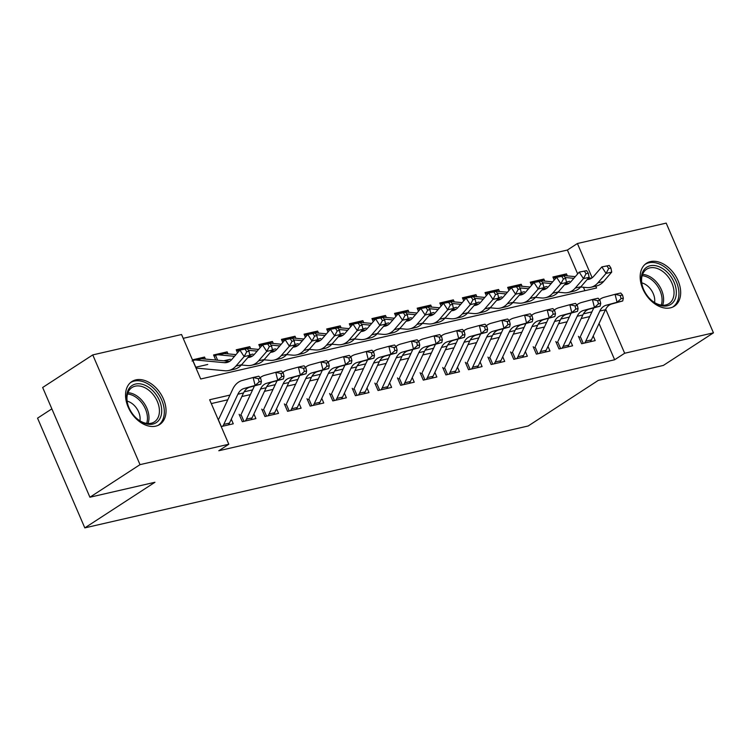 <?xml version="1.0" encoding="UTF-8"?>
<svg xmlns="http://www.w3.org/2000/svg" width="751" height="751" viewBox="0 0 751 751"><rect width="100%" height="100%" fill="white"/><g stroke="black" fill="none" stroke-linecap="round" stroke-linejoin="round"><path stroke-width="1.13" d="M670.38 307.863A25.59 17.526 -123 0 1 644.123 291.595A25.59 17.526 -123 0 1 646.461 263.282A25.59 17.526 -123 0 1 650.45 261.601A25.59 17.526 -123 0 1 676.707 277.879A25.59 17.526 -123 0 1 674.37 306.192A25.59 17.526 -123 0 1 670.38 307.863M155.757 426.146A25.59 17.526 -123 0 1 129.501 409.877A25.59 17.526 -123 0 1 131.838 381.564A25.59 17.526 -123 0 1 135.828 379.884A25.59 17.526 -123 0 1 162.085 396.162A25.59 17.526 -123 0 1 159.747 424.465A25.59 17.526 -123 0 1 155.757 426.146M51.857 408.854L37.55 418.157L84.807 527.887L528.169 425.986L598.312 380.372L663.349 365.427L713.45 332.843L624.663 353.252L605.719 309.252M84.807 527.887L154.95 482.273L89.913 497.228L42.657 387.488L92.758 354.904L181.545 334.505L200.705 378.992L596.566 287.999L595.768 286.15M577.66 273.899L567.39 250.036L183.197 338.335M567.39 250.036L577.406 243.512L666.193 223.113L713.45 332.843M578.439 336.307L581.631 343.723L595.205 340.607L593.215 335.988M555.815 341.508L559.007 348.924L572.581 345.798L570.591 341.189M533.201 346.709L536.392 354.125L549.967 350.999L547.977 346.38M510.577 351.909L513.768 359.316L527.343 356.199L525.353 351.581M487.953 357.1L491.145 364.517L504.719 361.4L502.729 356.781M465.338 362.301L468.53 369.717L482.104 366.601L480.114 361.982M442.714 367.502L445.906 374.918L459.481 371.801L457.49 367.183M420.091 372.703L423.292 380.119L436.857 376.993L434.876 372.383M397.476 377.903L400.668 385.319L414.242 382.193L412.252 377.575M374.852 383.104L378.044 390.511L391.618 387.394L389.628 382.775M352.228 388.295L355.43 395.711L368.994 392.595L367.014 387.976M329.614 393.496L332.806 400.912L346.38 397.795L344.39 393.177M306.99 398.697L310.182 406.113L323.756 402.996L321.766 398.377M284.366 403.897L287.567 411.313L301.132 408.187L299.151 403.578M261.752 409.098L264.943 416.514L278.518 413.388L276.528 408.779M239.128 414.299L242.32 421.705L255.894 418.589L253.904 413.97M201.935 358.753L204.535 357.063L192.453 359.842M224.558 353.552L227.159 351.862L213.584 354.979L215.762 360.048M247.173 348.351L249.773 346.662L236.208 349.778L237.523 352.848M269.797 343.151L272.397 341.461L258.823 344.587L260.146 347.647M292.421 337.959L295.021 336.26L281.447 339.386L282.77 342.447M315.035 332.759L317.635 331.069L304.071 334.186L305.385 337.246M337.659 327.558L340.259 325.868L326.685 328.985L328.009 332.045M360.283 322.357L362.883 320.668L349.309 323.784L350.623 326.854M382.897 317.157L385.498 315.467L371.933 318.584L373.247 321.653M405.521 311.956L408.122 310.266L394.547 313.383L395.871 316.453M428.145 306.755L430.745 305.066L417.171 308.192L418.485 311.252M450.76 301.564L453.36 299.865L439.795 302.991L441.109 306.051M473.383 296.363L475.984 294.674L462.409 297.79L463.733 300.851M496.007 291.163L498.608 289.473L485.033 292.59L486.348 295.659M518.622 285.962L521.222 284.272L507.657 287.389L508.971 290.459M541.246 280.761L543.846 279.072L530.272 282.188L531.595 285.258M584.898 290.684L583.414 287.257M195.645 367.248L207.727 364.479M205.408 359.072L204.535 357.063M223.742 360.79L230.35 359.278M228.022 353.881L227.159 351.862M249.698 354.829L252.974 354.078M250.646 348.68L249.773 346.662M272.322 349.628L275.589 348.877M273.27 343.479L272.397 341.461M294.936 344.427L298.213 343.676M295.885 338.279L295.021 336.26M317.56 339.227L320.837 338.476M318.508 333.078L317.635 331.069M340.184 334.035L343.451 333.275M341.132 327.877L340.259 325.868M362.799 328.835L366.075 328.084M363.747 322.686L362.883 320.668M385.423 323.634L388.689 322.883M386.371 317.485L385.498 315.467M408.046 318.433L411.313 317.682M408.985 312.285L408.122 310.266M430.661 313.233L433.937 312.482M431.609 307.084L430.745 305.066M453.285 308.032L456.552 307.281M454.233 301.883L453.36 299.865M475.909 302.841L479.176 302.08M476.847 296.683L475.984 294.674M498.523 297.64L501.799 296.889M499.471 291.491L498.608 289.473M521.147 292.439L524.414 291.688M522.095 286.291L521.222 284.272M543.771 287.239L547.038 286.488M544.71 281.09L543.846 279.072M566.385 282.038L569.662 281.287M554.21 280.057L552.896 276.997L566.47 273.871L567.334 275.889M229.984 395.073L209.642 399.748L228.802 444.235L218.785 450.75L614.647 359.767L599.035 323.531M589.704 316.603L581.161 318.574M567.089 321.803L558.547 323.765M544.466 327.004L535.923 328.966M521.842 332.205L513.299 334.167M499.227 337.406L490.685 339.368M476.603 342.606L468.061 344.568M453.989 347.797L445.437 349.769M431.365 352.998L422.822 354.96M408.741 358.199L400.199 360.161M386.127 363.4L377.575 365.361M363.503 368.6L354.96 370.562M340.879 373.801L332.336 375.763M318.264 378.992L309.712 380.964M295.641 384.193L287.098 386.164M273.017 389.394L264.474 391.355M250.402 394.594L241.85 396.556M227.778 399.795L211.294 403.578M221.198 426.568L233.27 423.789L231.289 419.171M89.913 497.228L140.015 464.644L92.758 354.904M614.647 359.767L624.663 353.252M228.802 444.235L140.015 464.644M591.91 311.89L583.443 313.834M569.296 317.082L560.819 319.034M546.672 322.282L538.195 324.235M524.048 327.483L515.58 329.436M501.433 332.684L492.956 334.627M478.809 337.884L470.333 339.827M456.186 343.085L447.718 345.028M433.571 348.276L425.094 350.229M410.947 353.477L402.47 355.43M388.333 358.678L379.856 360.63M365.709 363.878L357.232 365.821M343.085 369.079L334.608 371.022M320.47 374.28L311.994 376.223M297.847 379.471L289.37 381.424M275.223 384.672L266.746 386.624M252.608 389.872L244.131 391.825M592.154 277.767L577.406 243.512M563.87 275.561L566.47 273.871M222.662 426.23A11.481 8.12 -102.9 0 0 223.798 424.39L237.889 394.237A16.4 11.594 77.1 0 1 244.197 388.445L255.133 385.451L253.134 377.5L242.197 380.485A24.605 17.395 -102.9 0 0 232.735 389.178L218.823 418.964M228.313 424.925A11.481 8.12 -102.9 0 0 229.459 423.095L243.549 392.933A16.4 11.594 77.1 0 1 249.848 387.14L260.794 384.155L255.133 385.451L259.142 381.884L261.404 381.358L260.606 378.175L258.344 378.701L259.142 381.884M258.344 378.701L253.134 377.5L258.795 376.195L260.606 378.175M218.391 419.762L221.31 426.54M260.794 384.155L261.404 381.358M192.049 361.024L192.923 360.621A11.481 8.12 77.1 0 1 194.218 360.151A11.481 8.12 77.1 0 1 196.086 360.029L224.296 362.677A16.4 11.594 -102.9 0 0 226.962 362.498A16.4 11.594 -102.9 0 0 231.74 359.522L239.907 350.088L247.304 348.624L245.042 349.149L246.732 351.75L248.994 351.224L247.304 348.624M248.994 351.224L249.792 355.298L241.625 364.733A24.605 17.395 77.1 0 1 234.462 369.201L228.802 370.496A24.605 17.395 77.1 0 1 224.802 370.75L196.584 368.112M249.792 355.298L244.131 356.594L235.974 366.028A24.605 17.395 77.1 0 1 228.802 370.496M194.218 360.151L199.869 358.856A11.481 8.12 77.1 0 1 201.737 358.734L229.675 361.344M192.923 360.621L195.767 367.22M246.732 351.75L244.131 356.594L239.907 350.088L245.042 349.149M152.81 424.08A22.145 15.17 -123 0 1 136.353 418.166A22.145 15.17 -123 0 1 128.121 405.502A22.145 15.17 -123 0 1 135.565 384.043A22.145 15.17 -123 0 1 159.456 400.546A22.145 15.17 -123 0 1 152.81 424.08M136.147 417.96A20.502 14.044 57 0 0 151.167 423.245A20.502 14.044 57 0 0 154.368 421.902A20.502 14.044 57 0 0 156.246 399.213A20.502 14.044 57 0 0 135.208 386.174A20.502 14.044 57 0 0 132.007 387.516A20.502 14.044 57 0 0 128.214 405.775M158.057 425.376L157.992 425.413A25.431 17.414 57 0 0 158.057 425.376A25.431 17.414 57 0 0 160.376 397.241A25.431 17.414 57 0 0 134.288 381.076A25.431 17.414 57 0 0 130.327 382.738A25.431 17.414 57 0 0 130.27 382.785L130.327 382.738M139.939 420.832A14.598 9.998 57 0 0 127.135 401.137M649.897 298.823A22.145 15.17 -123 0 1 642.743 287.22A22.145 15.17 -123 0 1 647.193 266.934A22.145 15.17 -123 0 1 667.723 272.726A22.145 15.17 -123 0 1 674.21 300.888A22.145 15.17 -123 0 1 650.976 299.884A22.145 15.17 -123 0 1 649.897 298.823M650.76 299.677A20.502 14.044 57 0 0 668.991 303.62A20.502 14.044 57 0 0 666.062 274.35A20.502 14.044 57 0 0 646.63 269.233A20.502 14.044 57 0 0 642.837 287.492M654.562 302.55A14.598 9.998 57 0 0 649.052 287.342A14.598 9.998 57 0 0 641.758 282.855M672.671 307.093L672.614 307.131A25.431 17.414 57 0 0 672.671 307.093A25.431 17.414 57 0 0 669.047 270.792A25.431 17.414 57 0 0 644.949 264.465A25.431 17.414 57 0 0 644.893 264.502L644.949 264.465M239.625 415.444L240.217 415.143M245.286 421.029A11.481 8.12 -102.9 0 0 246.422 419.189L260.513 389.037A16.4 11.594 77.1 0 1 266.821 383.245L277.757 380.25L275.758 372.299L264.821 375.293A24.605 17.395 -102.9 0 0 260.156 377.687M250.937 419.734A11.481 8.12 -102.9 0 0 252.073 417.894L266.164 387.732A16.4 11.594 77.1 0 1 272.472 381.94L283.409 378.955L277.757 380.25L281.766 376.683L284.028 376.157L283.221 372.975L280.958 373.5L281.766 376.683M280.958 373.5L275.758 372.299L281.409 370.994L283.221 372.975M254.467 385.883L241.437 413.763M241.015 414.561L243.934 421.339M283.409 378.955L284.028 376.157M262.249 410.243L262.831 409.943M267.9 415.829A11.481 8.12 -102.9 0 0 269.036 413.989L283.136 383.836A16.4 11.594 77.1 0 1 289.435 378.044L300.381 375.049L298.382 367.098L287.436 370.093A24.605 17.395 -102.9 0 0 282.78 372.487M273.561 414.533A11.481 8.12 -102.9 0 0 274.697 412.693L288.788 382.541A16.4 11.594 77.1 0 1 295.096 376.739L306.032 373.754L300.381 375.049L304.38 371.482L306.643 370.966L305.845 367.783L303.582 368.3L304.38 371.482M303.582 368.3L298.382 367.098L304.033 365.803L305.845 367.783M277.091 380.682L264.061 408.563M263.639 409.37L266.549 416.138M306.032 373.754L306.643 370.966M284.864 405.052L285.455 404.742M290.524 410.628A11.481 8.12 -102.9 0 0 291.66 408.797L305.751 378.635A16.4 11.594 77.1 0 1 312.059 372.843L322.996 369.849L320.996 361.898L310.06 364.892A24.605 17.395 -102.9 0 0 305.394 367.286M296.176 409.333A11.481 8.12 -102.9 0 0 297.312 407.493L311.412 377.34A16.4 11.594 77.1 0 1 317.711 371.548L328.656 368.553L322.996 369.849L327.004 366.281L329.267 365.765L328.469 362.583L326.206 363.099L327.004 366.281M326.206 363.099L320.996 361.898L326.657 360.602L328.469 362.583M299.715 375.481L286.685 403.362M286.253 404.169L289.173 410.938M328.656 368.553L329.267 365.765M307.488 399.851L308.079 399.541M313.148 405.427A11.481 8.12 -102.9 0 0 314.284 403.597L328.375 373.435A16.4 11.594 77.1 0 1 334.683 367.643L345.62 364.657L343.62 356.697L332.684 359.691A24.605 17.395 -102.9 0 0 328.018 362.095M318.8 404.132A11.481 8.12 -102.9 0 0 319.935 402.292L334.026 372.139A16.4 11.594 77.1 0 1 340.334 366.347L351.271 363.353L345.62 364.657L349.628 361.081L351.89 360.564L351.083 357.382L348.821 357.898L349.628 361.081M348.821 357.898L343.62 356.697L349.271 355.401L351.083 357.382M322.329 370.281L309.299 398.171M308.877 398.969L311.796 405.747M351.271 363.353L351.89 360.564M214.082 356.134L215.546 355.42A11.481 8.12 77.1 0 1 216.832 354.951A11.481 8.12 77.1 0 1 218.701 354.838L234.519 356.312M247.877 357.514A16.4 11.594 -102.9 0 0 249.585 357.307A16.4 11.594 -102.9 0 0 254.364 354.322L262.531 344.897L269.928 343.423L267.666 343.949L269.356 346.549L271.618 346.033L269.928 343.423M271.618 346.033L272.406 350.097L264.249 359.532A24.605 17.395 77.1 0 1 257.077 364L251.425 365.296A24.605 17.395 77.1 0 1 247.426 365.559L241.4 364.995M272.406 350.097L266.755 351.402L258.588 360.827A24.605 17.395 77.1 0 1 251.425 365.296M216.832 354.951L222.493 353.655A11.481 8.12 77.1 0 1 224.361 353.533L235.983 354.622M249.294 355.871L252.289 356.152M215.546 355.42L217.612 360.217M269.356 346.549L266.755 351.402L262.531 344.897L267.666 343.949M236.696 350.933L238.161 350.219A11.481 8.12 77.1 0 1 239.456 349.75A11.481 8.12 77.1 0 1 241.324 349.637L241.738 349.675M270.491 352.313A16.4 11.594 -102.9 0 0 272.209 352.106A16.4 11.594 -102.9 0 0 276.988 349.131L285.145 339.696L292.543 338.232L290.29 338.748L291.979 341.348L294.242 340.832L292.543 338.232M294.242 340.832L295.03 344.897L286.863 354.331A24.605 17.395 77.1 0 1 279.701 358.8L274.04 360.095A24.605 17.395 77.1 0 1 270.041 360.358L264.014 359.795M295.03 344.897L289.379 346.202L281.212 355.636A24.605 17.395 77.1 0 1 274.04 360.095M239.456 349.75L245.108 348.455A11.481 8.12 77.1 0 1 246.976 348.333L258.607 349.422M248.393 350.295L257.142 351.111M271.918 350.67L274.913 350.952M238.161 350.219L238.705 351.477M291.979 341.348L289.379 346.202L285.145 339.696L290.29 338.748M259.32 345.732L260.785 345.019A11.481 8.12 77.1 0 1 262.08 344.559A11.481 8.12 77.1 0 1 263.948 344.437L264.352 344.474M293.115 347.112A16.4 11.594 -102.9 0 0 294.824 346.906A16.4 11.594 -102.9 0 0 299.602 343.93L307.769 334.495L315.167 333.031L312.904 333.547L314.594 336.148L316.856 335.631L315.167 333.031M316.856 335.631L317.654 339.696L309.487 349.131A24.605 17.395 77.1 0 1 302.324 353.599L296.664 354.904A24.605 17.395 77.1 0 1 292.665 355.157L286.638 354.594M317.654 339.696L311.994 341.001L303.836 350.435A24.605 17.395 77.1 0 1 296.664 354.904M262.08 344.559L267.731 343.254A11.481 8.12 77.1 0 1 269.6 343.132L281.231 344.221M271.008 345.094L279.766 345.92M294.533 345.469L297.537 345.751M260.785 345.019L261.329 346.286M314.594 336.148L311.994 341.001L307.769 334.495L312.904 333.547M281.944 340.532L283.409 339.818A11.481 8.12 77.1 0 1 284.695 339.358A11.481 8.12 77.1 0 1 286.563 339.236L286.976 339.274M315.739 341.912A16.4 11.594 -102.9 0 0 317.448 341.705A16.4 11.594 -102.9 0 0 322.226 338.729L330.393 329.295L337.79 327.83L335.528 328.347L337.218 330.947L339.48 330.431L337.79 327.83M339.48 330.431L340.269 334.505L332.111 343.93A24.605 17.395 77.1 0 1 324.939 348.398L319.288 349.703A24.605 17.395 77.1 0 1 315.289 349.957L309.262 349.393M340.269 334.505L334.617 335.8L326.45 345.235A24.605 17.395 77.1 0 1 319.288 349.703M284.695 339.358L290.355 338.053A11.481 8.12 77.1 0 1 292.223 337.941L303.845 339.03M293.632 339.893L302.381 340.719M317.157 340.269L320.151 340.55M283.409 339.818L283.944 341.085M337.218 330.947L334.617 335.8L330.393 329.295L335.528 328.347M330.111 394.65L330.693 394.341M335.763 400.236A11.481 8.12 -102.9 0 0 336.899 398.396L350.999 368.243A16.4 11.594 77.1 0 1 357.298 362.442L368.243 359.457L366.235 351.506L355.298 354.491A24.605 17.395 -102.9 0 0 350.633 356.894M341.423 398.931A11.481 8.12 -102.9 0 0 342.559 397.091L356.65 366.939A16.4 11.594 77.1 0 1 362.958 361.147L373.895 358.152L368.243 359.457L372.243 355.88L374.505 355.364L373.707 352.181L371.445 352.698L372.243 355.88M371.445 352.698L366.235 351.506L371.895 350.201L373.707 352.181M344.953 365.08L331.923 392.97M331.501 393.768L334.411 400.546M373.895 358.152L374.505 355.364M304.559 335.34L306.023 334.627A11.481 8.12 77.1 0 1 307.319 334.157A11.481 8.12 77.1 0 1 309.187 334.035L309.59 334.073M338.354 336.711A16.4 11.594 -102.9 0 0 340.072 336.504A16.4 11.594 -102.9 0 0 344.85 333.528L353.008 324.094L360.405 322.63L358.143 323.146L359.842 325.756L362.104 325.23L360.405 322.63M362.104 325.23L362.893 329.304L354.725 338.739A24.605 17.395 77.1 0 1 347.563 343.198L341.902 344.502A24.605 17.395 77.1 0 1 337.903 344.756L331.876 344.193M362.893 329.304L357.241 330.6L349.074 340.034A24.605 17.395 77.1 0 1 341.902 344.502M307.319 334.157L312.97 332.862A11.481 8.12 77.1 0 1 314.838 332.74L326.469 333.829M316.255 334.702L325.005 335.519M339.781 335.068L342.775 335.35M306.023 334.627L306.568 335.885M359.842 325.756L357.241 330.6L353.008 324.094L358.143 323.146M352.726 389.45L353.317 389.149M358.387 395.035A11.481 8.12 -102.9 0 0 359.522 393.195L373.613 363.043A16.4 11.594 77.1 0 1 379.922 357.241L390.858 354.256L388.858 346.305L377.922 349.29A24.605 17.395 -102.9 0 0 373.256 351.693M364.038 393.731A11.481 8.12 -102.9 0 0 365.174 391.9L379.274 361.738A16.4 11.594 77.1 0 1 385.573 355.946L396.519 352.951L390.858 354.256L394.866 350.689L397.129 350.163L396.331 346.981L394.068 347.506L394.866 350.689M394.068 347.506L388.858 346.305L394.519 345L396.331 346.981M367.577 359.879L354.547 387.769M354.115 388.567L357.035 395.345M396.519 352.951L397.129 350.163M327.183 330.14L328.647 329.426A11.481 8.12 77.1 0 1 329.942 328.957A11.481 8.12 77.1 0 1 331.801 328.835L332.214 328.872M360.978 331.52A16.4 11.594 -102.9 0 0 362.686 331.304A16.4 11.594 -102.9 0 0 367.464 328.328L375.631 318.893L383.029 317.429L380.766 317.955L382.456 320.555L384.719 320.029L383.029 317.429M384.719 320.029L385.516 324.103L377.349 333.538A24.605 17.395 77.1 0 1 370.187 338.006L364.526 339.302A24.605 17.395 77.1 0 1 360.527 339.555L354.5 338.992M385.516 324.103L379.856 325.399L371.698 334.833A24.605 17.395 77.1 0 1 364.526 339.302M329.942 328.957L335.594 327.661A11.481 8.12 77.1 0 1 337.462 327.539L349.093 328.628M338.87 329.501L347.629 330.318M362.395 329.877L365.399 330.149M328.647 329.426L329.191 330.684M382.456 320.555L379.856 325.399L375.631 318.893L380.766 317.955M375.35 384.249L375.941 383.949M381.01 389.835A11.481 8.12 -102.9 0 0 382.146 387.995L396.237 357.842A16.4 11.594 77.1 0 1 402.545 352.05L413.482 349.055L411.482 341.104L400.546 344.089A24.605 17.395 -102.9 0 0 395.88 346.493M386.662 388.53A11.481 8.12 -102.9 0 0 387.798 386.699L401.888 356.537A16.4 11.594 77.1 0 1 408.197 350.745L419.133 347.76L413.482 349.055L417.49 345.488L419.753 344.962L418.945 341.78L416.683 342.306L417.49 345.488M416.683 342.306L411.482 341.104L417.134 339.799L418.945 341.78M390.191 354.688L377.162 382.569M376.739 383.367L379.659 390.144M419.133 347.76L419.753 344.962M349.806 324.939L351.261 324.225A11.481 8.12 77.1 0 1 352.557 323.756A11.481 8.12 77.1 0 1 354.425 323.634L354.838 323.681M383.601 326.319A16.4 11.594 -102.9 0 0 385.31 326.112A16.4 11.594 -102.9 0 0 390.088 323.127L398.255 313.702L405.653 312.228L403.39 312.754L405.08 315.354L407.342 314.829L405.653 312.228M407.342 314.829L408.131 318.903L399.973 328.337A24.605 17.395 77.1 0 1 392.801 332.806L387.15 334.101A24.605 17.395 77.1 0 1 383.151 334.364L377.124 333.791M408.131 318.903L402.48 320.208L394.313 329.633A24.605 17.395 77.1 0 1 387.15 334.101M352.557 323.756L358.218 322.461A11.481 8.12 77.1 0 1 360.086 322.339L371.707 323.428M361.494 324.301L370.243 325.117M385.019 324.676L388.014 324.958M351.261 324.225L351.806 325.483M405.08 315.354L402.48 320.208L398.255 313.702L403.39 312.754M397.974 379.048L398.556 378.748M403.625 384.634A11.481 8.12 -102.9 0 0 404.761 382.794L418.851 352.641A16.4 11.594 77.1 0 1 425.16 346.849L436.106 343.855L434.097 335.904L423.16 338.898A24.605 17.395 -102.9 0 0 418.495 341.292M409.286 383.339A11.481 8.12 -102.9 0 0 410.421 381.499L424.512 351.346A16.4 11.594 77.1 0 1 430.821 345.544L441.757 342.559L436.106 343.855L440.105 340.287L442.367 339.762L441.569 336.589L439.307 337.105L440.105 340.287M439.307 337.105L434.097 335.904L439.757 334.608L441.569 336.589M412.815 349.487L399.785 377.368M399.363 378.175L402.273 384.944M441.757 342.559L442.367 339.762M372.421 319.738L373.885 319.025A11.481 8.12 77.1 0 1 375.181 318.555A11.481 8.12 77.1 0 1 377.049 318.443L377.453 318.48M406.216 321.118A16.4 11.594 -102.9 0 0 407.934 320.912A16.4 11.594 -102.9 0 0 412.712 317.936L420.87 308.501L428.267 307.028L426.005 307.553L427.704 310.154L429.966 309.637L428.267 307.028M429.966 309.637L430.755 313.702L422.588 323.137A24.605 17.395 77.1 0 1 415.425 327.605L409.764 328.9A24.605 17.395 77.1 0 1 405.765 329.163L399.739 328.6M430.755 313.702L425.104 315.007L416.936 324.432A24.605 17.395 77.1 0 1 409.764 328.9M375.181 318.555L380.832 317.26A11.481 8.12 77.1 0 1 382.7 317.138L394.331 318.227M384.118 319.1L392.867 319.917M407.643 319.475L410.637 319.757M373.885 319.025L374.43 320.283M427.704 310.154L425.104 315.007L420.87 308.501L426.005 307.553M420.588 373.857L421.18 373.547M426.249 379.433A11.481 8.12 -102.9 0 0 427.385 377.603L441.475 347.441A16.4 11.594 77.1 0 1 447.784 341.649L458.72 338.654L456.721 330.703L445.784 333.697A24.605 17.395 -102.9 0 0 441.119 336.091M431.9 378.138A11.481 8.12 -102.9 0 0 433.036 376.298L447.136 346.145A16.4 11.594 77.1 0 1 453.435 340.344L464.381 337.359L458.72 338.654L462.729 335.087L464.991 334.57L464.193 331.388L461.931 331.904L462.729 335.087M461.931 331.904L456.721 330.703L462.381 329.407L464.193 331.388M435.439 344.287L422.409 372.167M421.978 372.975L424.897 379.743M464.381 337.359L464.991 334.57M395.045 314.538L396.509 313.824A11.481 8.12 77.1 0 1 397.805 313.364A11.481 8.12 77.1 0 1 399.663 313.242L400.076 313.28M428.84 315.918A16.4 11.594 -102.9 0 0 430.548 315.711A16.4 11.594 -102.9 0 0 435.327 312.735L443.494 303.301L450.891 301.836L448.629 302.353L450.318 304.953L452.581 304.437L450.891 301.836M452.581 304.437L453.379 308.501L445.212 317.936A24.605 17.395 77.1 0 1 438.049 322.404L432.388 323.7A24.605 17.395 77.1 0 1 428.389 323.963L422.362 323.399M453.379 308.501L447.718 309.806L439.56 319.241A24.605 17.395 77.1 0 1 432.388 323.7M397.805 313.364L403.456 312.059A11.481 8.12 77.1 0 1 405.324 311.937L416.955 313.026M406.732 313.899L415.491 314.725M430.257 314.275L433.252 314.556M396.509 313.824L397.054 315.091M450.318 304.953L447.718 309.806L443.494 303.301L448.629 302.353M443.212 368.657L443.803 368.347M448.873 374.233A11.481 8.12 -102.9 0 0 450.009 372.402L464.099 342.24A16.4 11.594 77.1 0 1 470.408 336.448L481.344 333.463L479.345 325.502L468.408 328.497A24.605 17.395 -102.9 0 0 463.743 330.891M454.524 372.937A11.481 8.12 -102.9 0 0 455.66 371.097L469.75 340.945A16.4 11.594 77.1 0 1 476.059 335.153L486.995 332.158L481.344 333.463L485.353 329.886L487.606 329.37L486.808 326.187L484.545 326.704L485.353 329.886M484.545 326.704L479.345 325.502L484.996 324.207L486.808 326.187M458.054 339.086L445.024 366.976M444.601 367.774L447.521 374.542M486.995 332.158L487.606 329.37M417.669 309.337L419.124 308.623A11.481 8.12 77.1 0 1 420.419 308.163A11.481 8.12 77.1 0 1 422.287 308.041L422.7 308.079M451.464 310.717A16.4 11.594 -102.9 0 0 453.172 310.51A16.4 11.594 -102.9 0 0 457.95 307.535L466.118 298.1L473.515 296.636L471.252 297.152L472.942 299.752L475.205 299.236L473.515 296.636M475.205 299.236L475.993 303.31L467.835 312.735A24.605 17.395 77.1 0 1 460.663 317.204L455.012 318.508A24.605 17.395 77.1 0 1 451.013 318.762L444.977 318.199M475.993 303.31L470.342 304.606L462.175 314.04A24.605 17.395 77.1 0 1 455.012 318.508M420.419 308.163L426.08 306.859A11.481 8.12 77.1 0 1 427.948 306.737L439.57 307.826M429.356 308.699L438.105 309.525M452.881 309.074L455.876 309.356M419.124 308.623L419.668 309.891M472.942 299.752L470.342 304.606L466.118 298.1L471.252 297.152M465.836 363.456L466.418 363.146M471.487 369.041A11.481 8.12 -102.9 0 0 472.623 367.201L486.714 337.039A16.4 11.594 77.1 0 1 493.022 331.247L503.959 328.262L501.959 320.311L491.023 323.296A24.605 17.395 -102.9 0 0 486.357 325.699M477.148 367.737A11.481 8.12 -102.9 0 0 478.284 365.897L492.374 335.744A16.4 11.594 77.1 0 1 498.683 329.952L509.619 326.957L503.959 328.262L507.967 324.685L510.229 324.169L509.431 320.987L507.169 321.503L507.967 324.685M507.169 321.503L501.959 320.311L507.62 319.006L509.431 320.987M480.678 333.885L467.648 361.775M467.225 362.573L470.135 369.351M509.619 326.957L510.229 324.169M440.283 304.136L441.748 303.423A11.481 8.12 77.1 0 1 443.043 302.963A11.481 8.12 77.1 0 1 444.911 302.841L445.315 302.878M474.078 305.516A16.4 11.594 -102.9 0 0 475.796 305.31A16.4 11.594 -102.9 0 0 480.574 302.334L488.732 292.899L496.129 291.435L493.867 291.951L495.566 294.552L497.819 294.035L496.129 291.435M497.819 294.035L498.617 298.109L490.45 307.544A24.605 17.395 77.1 0 1 483.287 312.003L477.627 313.308A24.605 17.395 77.1 0 1 473.628 313.561L467.601 312.998M498.617 298.109L492.966 299.405L484.799 308.839A24.605 17.395 77.1 0 1 477.627 313.308M443.043 302.963L448.694 301.658A11.481 8.12 77.1 0 1 450.562 301.545L462.194 302.634M451.98 303.507L460.729 304.324M475.505 303.873L478.5 304.155M441.748 303.423L442.292 304.69M495.566 294.552L492.966 299.405L488.732 292.899L493.867 291.951M488.45 358.255L489.042 357.955M494.111 363.841A11.481 8.12 -102.9 0 0 495.247 362.001L509.338 331.848A16.4 11.594 77.1 0 1 515.646 326.047L526.582 323.061L524.583 315.11L513.646 318.095A24.605 17.395 -102.9 0 0 508.981 320.499M499.762 362.536A11.481 8.12 -102.9 0 0 500.898 360.705L514.998 330.543A16.4 11.594 77.1 0 1 521.297 324.751L532.243 321.757L526.582 323.061L530.591 319.485L532.853 318.968L532.055 315.786L529.793 316.312L530.591 319.485M529.793 316.312L524.583 315.11L530.244 313.805L532.055 315.786M503.301 328.685L490.272 356.575M489.84 357.373L492.759 364.151M532.243 321.757L532.853 318.968M462.907 298.945L464.371 298.231A11.481 8.12 77.1 0 1 465.667 297.762A11.481 8.12 77.1 0 1 467.526 297.64L467.939 297.678M496.702 300.325A16.4 11.594 -102.9 0 0 498.411 300.109A16.4 11.594 -102.9 0 0 503.189 297.133L511.356 287.699L518.753 286.234L516.491 286.751L518.181 289.36L520.443 288.835L518.753 286.234M520.443 288.835L521.241 292.909L513.074 302.343A24.605 17.395 77.1 0 1 505.902 306.802L500.25 308.107A24.605 17.395 77.1 0 1 496.251 308.361L490.225 307.797M521.241 292.909L515.58 294.204L507.423 303.639A24.605 17.395 77.1 0 1 500.25 308.107M465.667 297.762L471.318 296.467A11.481 8.12 77.1 0 1 473.186 296.345L484.817 297.434M474.594 298.307L483.353 299.123M498.12 298.682L501.114 298.954M464.371 298.231L464.916 299.489M518.181 289.36L515.58 294.204L511.356 287.699L516.491 286.751M511.074 353.054L511.666 352.754M516.735 358.64A11.481 8.12 -102.9 0 0 517.871 356.8L531.961 326.647A16.4 11.594 77.1 0 1 538.27 320.855L549.206 317.861L547.207 309.91L536.27 312.895A24.605 17.395 -102.9 0 0 531.605 315.298M522.386 357.335A11.481 8.12 -102.9 0 0 523.522 355.505L537.613 325.343A16.4 11.594 77.1 0 1 543.921 319.55L554.858 316.565L549.206 317.861L553.205 314.293L555.468 313.768L554.67 310.585L552.407 311.111L553.205 314.293M552.407 311.111L547.207 309.91L552.858 308.605L554.67 310.585M525.916 323.484L512.886 351.374M512.464 352.172L515.383 358.95M554.858 316.565L555.468 313.768M485.531 293.744L486.986 293.031A11.481 8.12 77.1 0 1 488.281 292.561A11.481 8.12 77.1 0 1 490.15 292.439L490.563 292.486M519.317 295.124A16.4 11.594 -102.9 0 0 521.034 294.918A16.4 11.594 -102.9 0 0 525.813 291.932L533.98 282.507L541.377 281.034L539.115 281.559L540.804 284.16L543.067 283.634L541.377 281.034M543.067 283.634L543.855 287.708L535.698 297.143A24.605 17.395 77.1 0 1 528.526 301.611L522.874 302.906A24.605 17.395 77.1 0 1 518.875 303.169L512.839 302.597M543.855 287.708L538.204 289.004L530.037 298.438A24.605 17.395 77.1 0 1 522.874 302.906M488.281 292.561L493.942 291.266A11.481 8.12 77.1 0 1 495.81 291.144L507.432 292.233M497.218 293.106L505.967 293.923M520.743 293.481L523.738 293.763M486.986 293.031L487.53 294.289M540.804 284.16L538.204 289.004L533.98 282.507L539.115 281.559M533.689 347.854L534.28 347.553M539.349 353.439A11.481 8.12 -102.9 0 0 540.485 351.599L554.576 321.447A16.4 11.594 77.1 0 1 560.884 315.655L571.821 312.66L569.821 304.709L558.885 307.703A24.605 17.395 -102.9 0 0 554.219 310.097M545.01 352.144A11.481 8.12 -102.9 0 0 546.146 350.304L560.237 320.151A16.4 11.594 77.1 0 1 566.545 314.35L577.481 311.365L571.821 312.66L575.829 309.093L578.092 308.567L577.294 305.394L575.031 305.91L575.829 309.093M575.031 305.91L569.821 304.709L575.482 303.413L577.294 305.394M548.54 318.293L535.51 346.173M535.087 346.981L537.998 353.749M577.481 311.365L578.092 308.567M508.145 288.544L509.61 287.83A11.481 8.12 77.1 0 1 510.905 287.361A11.481 8.12 77.1 0 1 512.773 287.248L513.177 287.286M541.94 289.924A16.4 11.594 -102.9 0 0 543.658 289.717A16.4 11.594 -102.9 0 0 548.437 286.732L556.594 277.307L563.992 275.833L561.729 276.359L563.428 278.959L565.681 278.443L563.992 275.833M565.681 278.443L566.479 282.507L558.312 291.942A24.605 17.395 77.1 0 1 551.15 296.41L545.489 297.706A24.605 17.395 77.1 0 1 541.49 297.969L535.463 297.405M566.479 282.507L560.828 283.812L552.661 293.237A24.605 17.395 77.1 0 1 545.489 297.706M510.905 287.361L516.557 286.065A11.481 8.12 77.1 0 1 518.425 285.943L530.056 287.032M519.842 287.905L528.591 288.722M543.367 288.281L546.362 288.562M509.61 287.83L510.154 289.088M563.428 278.959L560.828 283.812L556.594 277.307L561.729 276.359M556.313 342.663L556.904 342.353M561.973 348.239A11.481 8.12 -102.9 0 0 563.109 346.408L577.2 316.246A16.4 11.594 77.1 0 1 583.508 310.454L594.445 307.459L592.445 299.508L581.509 302.503A24.605 17.395 -102.9 0 0 576.843 304.897M567.625 346.943A11.481 8.12 -102.9 0 0 568.76 345.103L582.86 314.951A16.4 11.594 77.1 0 1 589.159 309.149L600.105 306.164L594.445 307.459L598.453 303.892L600.716 303.376L599.918 300.193L597.655 300.71L598.453 303.892M597.655 300.71L592.445 299.508L598.096 298.213L599.918 300.193M571.164 313.092L558.134 340.973M557.702 341.78L560.622 348.548M600.105 306.164L600.716 303.376M530.769 283.343L532.234 282.629A11.481 8.12 77.1 0 1 533.529 282.169A11.481 8.12 77.1 0 1 535.388 282.047L535.801 282.085M564.564 284.723A16.4 11.594 -102.9 0 0 566.273 284.516A16.4 11.594 -102.9 0 0 571.051 281.541L579.218 272.106L586.615 270.642L584.353 271.158L586.043 273.758L588.305 273.242L586.615 270.642M588.305 273.242L589.103 277.307L580.936 286.741A24.605 17.395 77.1 0 1 573.764 291.21L568.113 292.505A24.605 17.395 77.1 0 1 564.114 292.768L558.087 292.205M589.103 277.307L583.443 278.612L575.285 288.046A24.605 17.395 77.1 0 1 568.113 292.505M533.529 282.169L539.18 280.865A11.481 8.12 77.1 0 1 541.049 280.743L552.68 281.832M542.457 282.705L551.215 283.531M565.982 283.08L568.976 283.362M532.234 282.629L532.778 283.887M586.043 273.758L583.443 278.612L579.218 272.106L584.353 271.158M578.937 337.462L579.528 337.152M584.597 343.038A11.481 8.12 -102.9 0 0 585.733 341.207L599.824 311.045A16.4 11.594 77.1 0 1 606.132 305.253L617.069 302.268L615.069 294.308L604.123 297.302A24.605 17.395 -102.9 0 0 599.467 299.696M590.248 341.743A11.481 8.12 -102.9 0 0 591.384 339.903L605.475 309.75A16.4 11.594 77.1 0 1 611.783 303.958L622.72 300.963L617.069 302.268L621.068 298.691L623.33 298.175L622.532 294.993L620.27 295.509L621.068 298.691M620.27 295.509L615.069 294.308L620.72 293.012L622.532 294.993M593.778 307.891L580.748 335.772M580.326 336.579L583.245 343.348M622.72 300.963L623.33 298.175M553.393 278.142L554.848 277.429A11.481 8.12 77.1 0 1 556.144 276.969A11.481 8.12 77.1 0 1 558.012 276.847L558.425 276.884M587.179 279.522A16.4 11.594 -102.9 0 0 588.897 279.316A16.4 11.594 -102.9 0 0 593.675 276.34L601.842 266.905L609.239 265.441L606.977 265.957L608.667 268.558L610.929 268.041L609.239 265.441M610.929 268.041L611.718 272.106L603.56 281.541A24.605 17.395 77.1 0 1 596.388 286.009L590.737 287.314A24.605 17.395 77.1 0 1 586.738 287.567L580.701 287.004M611.718 272.106L606.066 273.411L597.899 282.845A24.605 17.395 77.1 0 1 590.737 287.314M556.144 276.969L561.804 275.664A11.481 8.12 77.1 0 1 563.663 275.542L575.294 276.631M565.081 277.504L573.83 278.33M588.606 277.879L591.6 278.161M554.848 277.429L555.393 278.696M608.667 268.558L606.066 273.411L601.842 266.905L606.977 265.957M237.889 394.237L243.549 392.933M244.197 388.445L249.848 387.14M223.798 424.39L229.459 423.095M229.44 361.494L224.296 362.677M241.625 364.733L235.974 366.028M201.737 358.734L196.086 360.029M127.952 392.698A20.502 14.044 -123 0 1 144.521 403.841A20.502 14.044 -123 0 1 147.985 423.517M146.642 423.376A19.836 13.584 57 0 0 143.141 404.742A19.836 13.584 57 0 0 127.52 393.984M642.565 274.415A20.502 14.044 -123 0 1 655.623 281.137A20.502 14.044 -123 0 1 662.607 305.235M661.255 305.094A19.836 13.584 57 0 0 654.356 282.179A19.836 13.584 57 0 0 642.143 275.701M260.513 389.037L266.164 387.732M266.821 383.245L272.472 381.94M246.422 419.189L252.073 417.894M283.136 383.836L288.788 382.541M289.435 378.044L295.096 376.739M269.036 413.989L274.697 412.693M305.751 378.635L311.412 377.34M312.059 372.843L317.711 371.548M291.66 408.797L297.312 407.493M328.375 373.435L334.026 372.139M334.683 367.643L340.334 366.347M314.284 403.597L319.935 402.292M252.064 356.293L248.149 357.194M264.249 359.532L258.588 360.827M224.361 353.533L218.701 354.838M274.678 351.092L270.773 351.994M286.863 354.331L281.212 355.636M246.976 348.333L241.324 349.637M297.302 345.892L293.388 346.793M309.487 349.131L303.836 350.435M269.6 343.132L263.948 344.437M319.926 340.701L316.011 341.592M332.111 343.93L326.45 345.235M292.223 337.941L286.563 339.236M350.999 368.243L356.65 366.939M357.298 362.442L362.958 361.147M336.899 398.396L342.559 397.091M342.54 335.5L338.635 336.392M354.725 338.739L349.074 340.034M314.838 332.74L309.187 334.035M373.613 363.043L379.274 361.738M379.922 357.241L385.573 355.946M359.522 393.195L365.174 391.9M365.164 330.299L361.25 331.2M377.349 333.538L371.698 334.833M337.462 327.539L331.801 328.835M396.237 357.842L401.888 356.537M402.545 352.05L408.197 350.745M382.146 387.995L387.798 386.699M387.788 325.099L383.874 326M399.973 328.337L394.313 329.633M360.086 322.339L354.425 323.634M418.851 352.641L424.512 351.346M425.16 346.849L430.821 345.544M404.761 382.794L410.421 381.499M410.403 319.898L406.498 320.799M422.588 323.137L416.936 324.432M382.7 317.138L377.049 318.443M441.475 347.441L447.136 346.145M447.784 341.649L453.435 340.344M427.385 377.603L433.036 376.298M433.027 314.697L429.112 315.598M445.212 317.936L439.56 319.241M405.324 311.937L399.663 313.242M464.099 342.24L469.75 340.945M470.408 336.448L476.059 335.153M450.009 372.402L455.66 371.097M455.65 309.496L451.736 310.398M467.835 312.735L462.175 314.04M427.948 306.737L422.287 308.041M486.714 337.039L492.374 335.744M493.022 331.247L498.683 329.952M472.623 367.201L478.284 365.897M478.265 304.305L474.36 305.197M490.45 307.544L484.799 308.839M450.562 301.545L444.911 302.841M509.338 331.848L514.998 330.543M515.646 326.047L521.297 324.751M495.247 362.001L500.898 360.705M500.889 299.105L496.974 300.006M513.074 302.343L507.423 303.639M473.186 296.345L467.526 297.64M531.961 326.647L537.613 325.343M538.27 320.855L543.921 319.55M517.871 356.8L523.522 355.505M523.513 293.904L519.598 294.805M535.698 297.143L530.037 298.438M495.81 291.144L490.15 292.439M554.576 321.447L560.237 320.151M560.884 315.655L566.545 314.35M540.485 351.599L546.146 350.304M546.127 288.703L542.222 289.604M558.312 291.942L552.661 293.237M518.425 285.943L512.773 287.248M577.2 316.246L582.86 314.951M583.508 310.454L589.159 309.149M563.109 346.408L568.76 345.103M568.751 283.502L564.836 284.404M580.936 286.741L575.285 288.046M541.049 280.743L535.388 282.047M599.824 311.045L605.475 309.75M606.132 305.253L611.783 303.958M585.733 341.207L591.384 339.903M591.375 278.302L587.46 279.203M603.56 281.541L597.899 282.845M563.663 275.542L558.012 276.847"/></g></svg>
